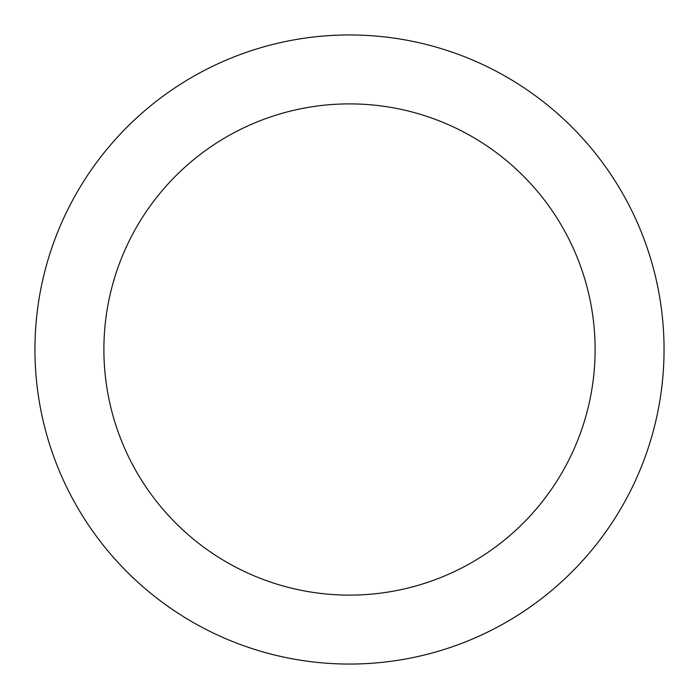 <?xml version="1.0" encoding="UTF-8"?>
<svg xmlns="http://www.w3.org/2000/svg" width="699" height="699" viewBox="0 0 699 699"><rect width="100%" height="100%" fill="white"/><g stroke="black" fill="none" stroke-linecap="round" stroke-linejoin="round"><path stroke-width="1.05" d="M349.5 103.889A245.611 245.611 0 0 1 595.111 349.5A245.611 245.611 0 0 1 349.5 595.111A245.611 245.611 0 0 1 103.889 349.5A245.611 245.611 0 0 1 349.5 103.889M349.5 34.95A314.55 314.55 0 0 1 664.05 349.5A314.55 314.55 0 0 1 349.5 664.05A314.55 314.55 0 0 1 34.95 349.5A314.55 314.55 0 0 1 349.5 34.95"/></g></svg>
